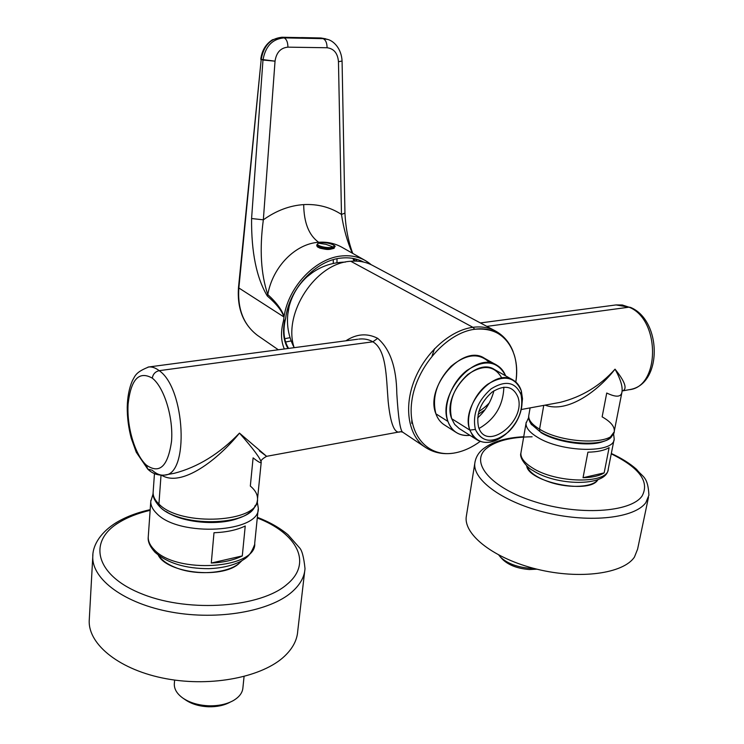 <?xml version="1.0" encoding="UTF-8"?>
<svg xmlns="http://www.w3.org/2000/svg" width="744" height="744" viewBox="0 0 744 744"><rect width="100%" height="100%" fill="white"/><g stroke="black" fill="none" stroke-linecap="round" stroke-linejoin="round"><path stroke-width="1.12" d="M475.36 429.428C481.405 441.889 491.44 443.564 505.474 434.459C518.54 422.713 523.73 409.479 521.051 394.738C515.508 381.923 505.529 379.97 491.105 388.861C477.536 400.942 472.291 414.473 475.36 429.428L469.845 430.116C465.102 416.482 473.472 394.72 487.571 384.332C503.865 374.344 515.127 376.585 521.358 391.056L522.493 398.728L521.646 407.219L522.493 398.728L521.358 391.056C519.851 386.117 517.154 382.481 513.267 380.165C494.481 367.043 460.201 406.15 469.845 430.116L472.747 435.779L477.034 439.844C485.441 444.54 494.816 442.82 505.157 434.691C488.836 446.279 477.062 444.745 469.845 430.116L475.36 429.428C472.291 414.473 477.536 400.942 491.105 388.861C505.529 379.97 515.508 381.923 521.051 394.738C522.53 399.909 522.372 405.666 520.577 412.018C518.27 419.653 514.271 426.247 508.571 431.79C493.439 443.889 482.363 443.099 475.36 429.428M517.964 397.082C513.146 386.043 504.534 384.369 492.11 392.06C480.438 402.467 475.909 414.12 478.541 427.019C486.046 452.603 526.51 421.346 517.964 397.082M521.051 394.738L521.358 391.056L521.051 394.738M501.856 378.101C494.565 365.36 483.209 364.142 467.809 374.446C453.449 387.894 448.065 402.634 451.664 418.667L469.845 430.116L451.664 418.667L454.584 424.294L459.178 428.525L454.696 424.433L451.664 418.667C441.908 394.906 475.76 356.488 494.565 369.573L512.951 379.989M479.08 428.442C494.937 419.244 503.195 405.48 503.846 387.168C503.195 405.48 494.937 419.244 479.08 428.442M496.546 365.044L484.456 358.255C462.954 343.393 424.601 386.871 435.9 413.813L447.953 421.457C451.952 431.65 459.271 436.272 469.929 435.342C464.721 435.947 460.118 434.97 456.128 432.413C452.38 429.93 449.655 426.275 447.953 421.457C442.55 406.363 451.338 382.416 466.814 370.512C484.725 358.924 497.662 360.701 505.632 375.841C503.772 371.107 500.861 367.583 496.908 365.248C475.416 350.35 436.728 394.348 447.953 421.457L435.9 413.813C437.621 418.612 440.355 422.248 444.103 424.722L444.428 424.936M477.611 417.97C485.693 410.502 491.124 401.444 493.914 390.805C491.124 401.444 485.693 410.502 477.611 417.97M495.69 331.108C489.022 327.49 481.424 326.225 472.886 327.304C450.232 330.234 425.14 352.637 414.38 380.203C403.518 407.749 408.53 435.984 425.196 447.228C408.53 435.984 403.518 407.749 414.38 380.203C425.14 352.637 450.232 330.234 472.886 327.304L350.768 261.274L472.886 327.304L474.83 329.248C495.095 327.583 508.338 336.474 514.56 355.92L514.56 355.92C516.773 363.881 517.192 372.586 515.825 382.016C521.051 350.554 502.581 324.998 474.83 329.248C446.753 332.642 416.296 367.006 411.823 401.025C406.931 435.11 428.414 458.611 455.784 452.743L455.784 452.743C464.117 451.022 472.235 447.246 480.168 441.415C472.235 447.246 464.117 451.022 455.793 452.743C428.423 458.62 406.94 435.119 411.823 401.035C416.287 367.015 446.753 332.642 474.83 329.248L472.886 327.304C481.424 326.225 489.022 327.49 495.69 331.108C503.772 335.683 509.594 342.547 513.155 351.698M489.803 362.877C479.452 352.517 466.534 353.651 451.059 366.271C436.83 381.449 431.771 397.296 435.9 413.813C437.677 418.751 440.513 422.453 444.419 424.926M165.391 474.923L174.356 473.277C197.867 467.158 219.573 453.775 239.475 433.11L266.603 456.323L400.663 431.678L402.764 432.208L425.708 447.572M350.768 261.274C315.819 262.818 282.534 313.503 294.159 347.671C282.534 313.503 315.819 262.818 350.768 261.274C358.915 260.567 366.281 262 372.856 265.562L495.048 330.764M345.858 340.808C356.571 333.805 367.173 332.987 377.673 338.334L372.874 341.803C368.736 339.394 364.039 338.492 358.757 339.097C364.039 338.492 368.736 339.394 372.874 341.803L159.207 370.67C185.321 388.275 189.385 475.081 164.517 475.081C160.444 475.602 156.324 473.974 152.157 470.208L147.758 469.092L146.308 465.065C134.897 454.761 126.62 426.647 128.108 404.001C130.925 379.235 138.998 370.614 152.306 378.147C164.145 387.326 173.464 417.44 171.548 441.192C167.958 466.423 159.542 474.384 146.308 465.065C134.897 454.761 126.62 426.647 128.108 404.001C130.925 379.235 138.998 370.614 152.306 378.147C164.145 387.326 173.464 417.44 171.548 441.192C167.958 466.423 159.542 474.384 146.308 465.065L147.758 469.092L136.264 452.24L131.232 438.216C128.526 427.949 127.196 417.617 127.233 407.228C127.457 396.989 129.158 388.191 132.32 380.826C135.343 375.45 135.724 372.177 148.735 366.978C152.129 366.653 155.617 367.889 159.207 370.67L372.874 341.803C386.536 349.959 386.183 376.566 388.154 401.276C390.498 424.322 394.673 434.459 400.663 431.678C394.673 434.459 390.498 424.322 388.154 401.276C386.183 376.566 386.536 349.959 372.874 341.803L377.673 338.334C390.107 349.02 396.487 367.471 396.812 393.697C398.3 418.109 400.281 430.943 402.764 432.208C400.281 430.943 398.3 418.109 396.812 393.697C396.487 367.471 390.107 349.02 377.673 338.334C367.173 332.987 356.571 333.805 345.858 340.808M357.687 339.236L148.735 366.978C152.129 366.653 155.617 367.889 159.207 370.67C155.273 371.6 152.976 374.093 152.306 378.147C152.976 374.093 155.273 371.6 159.207 370.67C185.321 388.275 189.385 475.081 164.517 475.081C157.914 475.621 152.334 473.621 147.758 469.092M148.047 367.071L148.735 366.978L148.047 367.071M161.699 475.286C181.824 487.636 218.132 459.457 239.475 433.11L266.603 456.323L259.368 450.864M174.356 473.277C197.867 467.158 219.573 453.775 239.475 433.11C253.341 448.892 260.586 458.639 261.209 462.349C260.967 463.428 258.261 461.931 253.1 457.867L250.328 486.046C255.22 490.166 257.619 494.481 257.517 498.991C259.954 522.437 180.736 527.208 158.918 504.032L161.02 475.258L158.918 504.032C180.736 527.208 259.954 522.437 257.517 498.991L261.209 462.349C260.586 458.639 253.341 448.892 239.475 433.11C218.066 459.569 181.406 487.934 161.457 475.081M153.19 491.449L153.115 492.556C153.059 496.462 154.994 500.284 158.918 504.032L159.867 506.85C179.276 527.561 249.668 526.148 255.118 505.557M478.113 414.399L485.023 409.721L478.113 414.399M480.382 322.942L616.051 304.928L629.033 307.179L486.855 326.393L629.033 307.179C660.635 319.427 660.161 387.429 628.885 389.735C660.161 387.429 660.635 319.427 629.033 307.179L622.291 304.984L616.051 304.928L630.466 307.384C661.89 320.227 662.579 384.192 630.038 389.521M478.913 411.227L479.555 411.116L478.913 411.227M615.037 369.163C600.129 385.848 581.836 396.915 560.167 402.365C581.836 396.915 600.129 385.848 615.037 369.163C598.557 390.461 567.886 413.618 545.045 405.145C567.886 413.618 598.557 390.461 615.037 369.163C624.904 381.467 627.48 388.703 622.765 390.86C627.48 388.703 624.904 381.467 615.037 369.163C620.626 379.254 622.923 386.973 621.919 392.33C622.923 386.973 620.626 379.254 615.037 369.163M621.91 392.33L621.919 392.33C620.998 397.184 615.93 397.417 606.732 393.027L602.138 416.854C610.508 421.606 614.563 426.34 614.302 431.064C614.776 445.154 562.855 444.047 539.567 429.167L539.911 431.576L531.039 423.987M621.919 392.33L614.302 431.064C614.776 445.154 562.855 444.047 539.567 429.167L543.752 405.387L539.567 429.167L539.911 431.576C561.302 445.247 608.973 447.395 612.303 435.035M530.1 407.889L528.733 415.84C528.445 420.137 532.053 424.582 539.567 429.167C532.053 424.582 528.445 420.137 528.733 415.84L528.882 414.957M614.107 432.004L609.169 438.653C598.492 447.311 558.372 443.238 539.911 431.576L531.123 424.099M411.758 423.355L411.823 420.397M432.087 355.902L434.552 348.676M154.464 473.621L153.115 492.556C153.059 496.462 154.994 500.284 158.918 504.032L159.867 506.85C176.309 524.204 233.458 527.329 249.993 512.03C254.671 507.864 257.126 503.939 257.387 500.275M159.867 506.85L159.579 506.571C154.706 501.168 152.548 496.49 153.115 492.556M298.558 285.947L298.456 286.44L298.558 285.947M290.03 337.655L284.747 338.725L290.03 337.655M333.293 259.702L333.266 263.441L333.293 259.702M288.607 348.406C283.687 340.427 282.701 330.429 285.64 318.404L284.738 320.571C282.441 331.647 283.52 340.957 287.974 348.49C283.52 340.957 282.441 331.647 284.738 320.571L283.511 320.72L284.738 320.571L285.64 318.404C289.109 288.477 316.433 259.6 342.221 257.982C350.071 257.322 357.176 258.68 363.556 262.046M284.329 348.973C280.869 340.947 280.6 331.526 283.511 320.72L284.106 316.367C288.635 286.003 316.405 257.536 342.473 255.899C353.735 255.043 363.314 257.982 371.209 264.715L365.713 260.772C358.85 256.81 351.103 255.183 342.473 255.899C316.405 257.536 288.635 286.003 284.106 316.367C281.697 309.532 276.257 302.259 267.784 294.568C272.713 266.724 295.424 243.734 318.646 242.274C327.304 241.633 335.312 243.437 342.649 247.678C335.312 243.437 327.304 241.633 318.646 242.274C308.918 235.309 303.933 222.744 303.692 204.6C303.933 222.744 308.918 235.309 318.646 242.274C295.424 243.734 272.713 266.724 267.784 294.568L267.31 296.01C276.442 303.868 281.985 310.853 283.938 316.963C281.985 310.853 276.442 303.868 267.31 296.01C256.513 277.958 251.267 252.132 251.584 218.531C251.267 252.132 256.513 277.958 267.31 296.01L267.784 294.568C276.257 302.259 281.697 309.532 284.106 316.367L283.511 320.72C280.6 331.526 280.869 340.947 284.329 348.973M330.689 249.156L334.093 248.319L334.344 247.706L330.689 249.156C327.286 249.993 322.794 249.147 317.214 246.627L316.814 244.962C315.921 248.654 328.709 249.965 330.689 249.156M317.837 246.636L317.781 247.12M238.861 287.974L238.48 287.64C237.02 308.639 243.353 324.551 257.471 335.367C243.614 324.84 237.41 309.048 238.861 287.974L261.2 59.381L262.976 60.041C265.385 46.295 272.425 38.911 284.078 37.879C286.552 39.116 287.835 42.203 287.928 47.151L327.081 47.746C333.926 48.63 337.72 53.27 338.464 61.687L341.477 214.449C330.252 207.148 317.66 203.865 303.692 204.6C289.667 205.549 276.219 210.626 263.339 219.824L251.584 218.531L262.976 60.041C265.385 46.295 272.425 38.911 284.078 37.879C286.552 39.116 287.835 42.203 287.928 47.151L327.081 47.746C333.926 48.63 337.72 53.27 338.464 61.687L341.477 214.449C330.252 207.148 317.66 203.865 303.692 204.6C289.667 205.549 276.219 210.626 263.339 219.824C259.423 249.231 260.902 274.145 267.784 294.568C260.902 274.145 259.423 249.231 263.339 219.824L251.584 218.531L262.976 60.041L275.038 61.166C276.349 52.499 280.646 47.83 287.928 47.151C280.646 47.83 276.349 52.499 275.038 61.166L263.339 219.824L275.038 61.166L261.2 59.381L238.861 287.974L283.938 316.963L238.861 287.974C237.41 309.048 243.614 324.84 257.471 335.367L258.066 335.786M291.146 340.919L285.622 342.007L291.146 340.919M357.101 261.144L355.455 258.94L357.101 261.144M352.935 258.401L353.939 261.088L352.935 258.401M337.004 258.773L336.976 262.753L337.004 258.773M341.477 214.449L344.946 213.091L341.477 214.449C343.626 228.641 347.234 241.549 352.303 253.165C347.234 241.549 343.626 228.641 341.477 214.449M325.695 38.809L321.12 38.018L323.091 38.651L327.769 39.469M342.073 61.064L338.464 61.687L342.073 61.064C341.468 48.388 333.489 40.799 327.593 39.413L321.12 38.018L301.292 37.609M327.081 47.746C327.007 42.892 325.667 39.86 323.091 38.651C325.667 39.86 327.007 42.892 327.081 47.746M261.2 59.381C263.664 45.672 270.667 38.297 282.199 37.246L284.078 37.879L323.091 38.651L284.078 37.879L282.199 37.246C270.667 38.297 263.664 45.672 261.2 59.381L238.48 287.64M327.286 39.311L321.12 38.018L281.66 37.246M282.199 37.246L272.416 39.776C265.738 44.119 261.86 50.611 260.772 59.25M321.12 38.018L320.618 38.009M302.297 281.027L302.259 281.641L302.297 281.027M211.287 563.031L213.993 532.732C226.557 532.248 236.964 530.007 245.232 525.999L242.293 555.917C234.081 560.092 223.749 562.464 211.287 563.031L242.293 555.917M583.036 477.732L587.909 452.185C597.358 451.98 604.426 450.464 609.113 447.618L604.156 472.886C599.469 475.853 592.429 477.462 583.036 477.732L604.156 472.886M466.553 514.932L466.228 516.968C463.931 535.103 494.453 558.865 537.103 569.216C579.688 579.734 623.509 573.708 634.455 557.042L637.599 549.156L648.47 497.364M536.982 569.188L529.356 569.523C517.787 568.621 508.924 565.31 502.777 559.59L502.405 559.19M533.885 568.397L530.565 568.351C517.461 567.319 507.436 563.58 500.498 557.135L498.824 555.089M89.345 618.431L89.206 620.859C88.443 644.974 120.388 670.363 166.321 678.742C212.18 687.251 262.865 676.854 284.561 656.189C292.764 648.387 297.154 640.017 297.73 631.079L304.659 571.559M230.147 702.15L229.961 702.252C224.065 705.433 216.95 706.94 208.618 706.772C199.494 706.391 191.84 704.131 185.656 700.002L183.247 698.356M244.06 676.529L242.925 687.661C242.544 692.794 239.27 697.137 233.105 700.699C226.446 704.298 218.392 706 208.952 705.814C198.611 705.368 189.934 702.82 182.95 698.151C177.091 693.957 174.208 689.269 174.301 684.089L174.375 683.094M316.786 245.176L316.777 245.288C316.237 247.798 329.778 250.207 333.535 248.263L334.567 246.971M318.172 247.38L318.255 246.878M320.013 248.189L320.078 247.64M321.092 248.505L321.176 247.975M287.733 314.61L289.183 306.268C292.299 294.68 298.27 284.84 307.105 276.749L312.722 272.36M148.316 535.987L148.233 537.187C148.158 541.362 150.074 545.445 153.962 549.435L154.082 549.556C176.189 574.535 257.052 568.704 254.718 543.287L258.149 509.389M150.846 500.368L150.762 501.54C150.707 505.557 152.65 509.501 156.593 513.36L156.705 513.472C179.127 537.633 260.772 532.518 258.28 508.068L257.192 501.316M166.265 511.584C183.48 523.534 222.633 526.259 241.382 516.95M521.07 452.147L520.902 453.105C520.558 457.755 524.148 462.526 531.672 467.418L531.811 467.511C555.442 483.526 608.573 484.288 608.276 468.943L613.995 439.909M526.213 422.267L526.054 423.187C525.748 427.642 529.412 432.236 537.029 436.979L537.168 437.063C561.106 452.566 614.646 453.635 614.191 438.923L613.567 433.585M540.851 432.524L540.972 432.599C557.126 442.717 591.145 447.274 604.258 441.053M526.687 465.8C528.073 481.786 588.011 494.323 597.469 480.392L598.018 479.657M532.109 436.793C510.719 437.035 495.402 440.997 486.167 448.678C469.771 462.582 490.64 487.887 534.666 501.707C578.516 515.769 630.605 512.551 642.035 496.081C649.819 481.861 639.561 467.781 611.252 453.84M475.109 461.42L474.802 463.335C472.71 480.261 503.958 502.814 547.37 512.951C590.717 523.237 635.069 518.029 645.876 502.544L648.926 495.188C647.885 476.132 642.825 477.481 636.604 469.371C629.926 463.466 621.5 458.174 611.317 453.487M526.919 466.014C529.058 472.431 537.066 477.936 550.941 482.521C570.071 488.641 593.117 487.181 597.72 479.778M158.249 555.108C166.851 573.178 221.182 579.167 238.452 564.008L241.809 560.79M150.139 510.328C137.761 513.23 127.233 517.378 118.584 522.772C87.215 541.744 95.362 576.051 143.09 594.382C190.455 613.028 261.265 607.244 287.156 584.235C313.066 562.817 296.605 532.974 257.275 517.991M92.898 554.54L92.767 556.875C92.089 579.529 124.75 603.765 171.604 612.117C218.383 620.589 269.942 611.28 291.825 592.057C300.102 584.793 304.491 576.972 305.003 568.574C303.812 557.051 301.952 550.076 299.395 547.668L288.049 534.778C279.772 527.84 269.542 522.018 257.34 517.322M158.686 555.452C161.876 560.455 167.8 564.603 176.468 567.914C198.536 576.591 232.249 572.796 241.326 561.06M333.572 247.901L334.577 246.859C337.888 246.078 325.937 240.786 318.302 243.251L316.814 244.934C316.274 247.436 329.815 249.844 333.572 247.901M316.823 244.813L316.777 245.288M318.562 243.214L325.872 244.311L333.042 246.934C338.222 244.86 323.138 241.01 318.562 243.214C313.215 245.241 328.495 249.194 333.042 246.934M319.436 247.984L319.52 247.445M458.89 428.339L477.034 439.844M444.103 424.722L456.128 432.413M261.246 461.987C260.344 460.769 262.13 458.881 266.603 456.323M478.801 411.609C483.554 408.382 487.05 405.452 489.31 402.839M521.209 409.526L560.167 402.365M622.765 390.86L628.885 389.735M528.733 415.84C528.221 418.295 529.189 421.281 531.644 424.796M452.882 453.226C442.596 454.612 433.371 452.612 425.196 447.228M257.471 335.367L278.321 349.773M364.997 260.363L342.649 247.678M344.946 213.165C345.709 228.101 348.313 241.512 352.758 253.416M353.698 258.549L355.241 261.088M342.073 61.092L344.946 213.11M325.658 38.8L320.869 37.981L301.543 37.572M294.15 347.625C287.435 334.447 285.789 320.664 289.183 306.268C292.299 294.68 298.27 284.84 307.105 276.749C318.116 267.254 330.885 262.362 345.421 262.083M254.569 544.682C250.319 555.982 246.506 557.888 240.386 561.562C231.728 565.812 221.228 568.174 208.878 568.667C185.516 568.695 167.54 563.208 154.947 552.206C149.963 546.608 147.721 541.595 148.233 537.187L150.762 501.54L153.115 493.737M608.071 469.985C605.783 486.929 555.833 485.944 532.685 470.375C528.035 468.413 518.875 458.211 520.902 453.105L526.054 423.187L528.668 417.533M523.72 436.728C505.418 437.686 491.654 441.945 482.428 449.497C478.094 453.236 475.556 457.848 474.802 463.335L466.228 516.968M502.777 559.59L500.498 557.135M150.186 509.649C136.738 512.644 125.159 517.126 115.45 523.106C98.431 534.08 92.544 547.138 92.767 556.875L89.206 620.859M119.598 522.139L116.101 524.213M174.626 680.072L174.301 684.089M317.995 246.729L317.921 247.222M320.72 248.403L320.803 247.873"/></g></svg>
